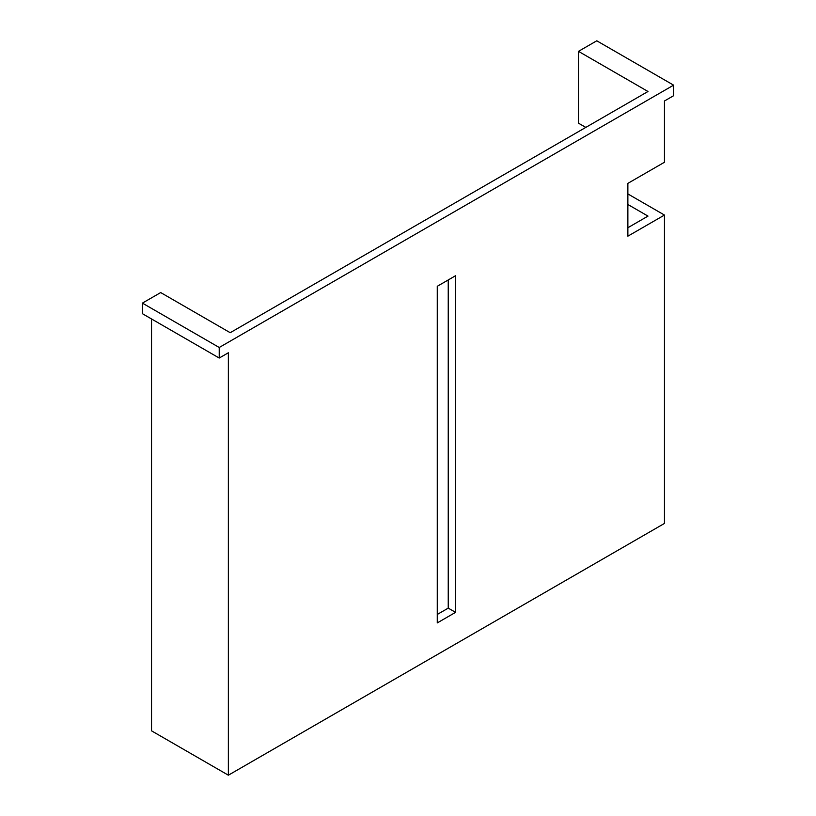 <?xml version="1.0" encoding="UTF-8"?>
<svg xmlns="http://www.w3.org/2000/svg" width="816" height="816" viewBox="0 0 816 816"><rect width="100%" height="100%" fill="white"/><g stroke="black" fill="none" stroke-linecap="round" stroke-linejoin="round"><path stroke-width="1.22" d="M627.871 227.725L647.996 216.107L627.871 204.49M627.871 193.933L664.459 215.057L627.871 236.171L627.871 183.365L664.459 162.251L664.459 100.99L673.598 95.717L673.598 85.16L596.771 40.8L578.483 51.357L578.483 123.175L585.796 127.398M578.483 51.357L647.996 91.494L230.204 332.704L160.691 292.567L142.402 303.124L142.402 313.691L219.229 358.04L219.229 347.483L142.402 303.124M664.459 215.057L664.459 523.433L228.368 775.2L228.368 352.767L219.229 358.04M151.541 318.964L151.541 730.84L228.368 775.2M455.563 612.357L437.264 622.914L437.264 286.294L455.563 275.726L455.563 612.357L448.239 608.124L448.239 279.949M437.264 614.468L448.239 608.124M673.598 85.16L219.229 347.483"/></g></svg>
